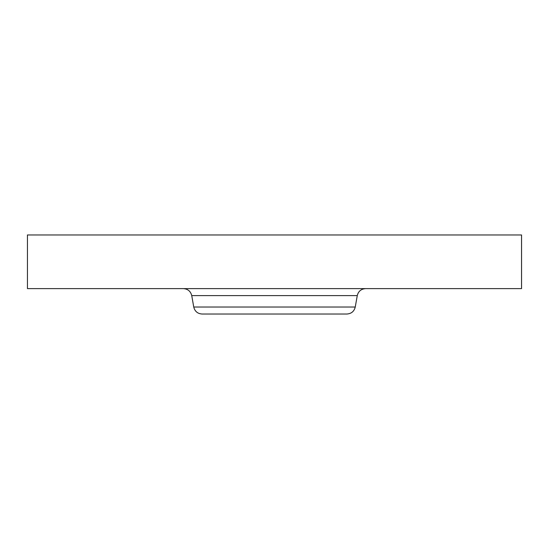 <?xml version="1.0" encoding="UTF-8"?>
<svg xmlns="http://www.w3.org/2000/svg" width="549" height="549" viewBox="0 0 549 549"><rect width="100%" height="100%" fill="white"/><g stroke="black" fill="none" stroke-linecap="round" stroke-linejoin="round"><path stroke-width="0.82" d="M27.45 234.972L521.55 234.972L521.55 288.616L27.45 288.616L27.45 234.972M355.251 307.028L193.749 307.028C194.84 311.372 197.619 313.705 202.094 314.028L346.906 314.028C351.381 313.705 354.16 311.372 355.251 307.028L357.262 295.616C358.353 291.272 361.132 288.939 365.607 288.616M212.388 314.028L336.612 314.028M193.749 307.028L191.738 295.616L357.262 295.616M191.738 295.616C190.647 291.272 187.868 288.939 183.393 288.616"/></g></svg>
